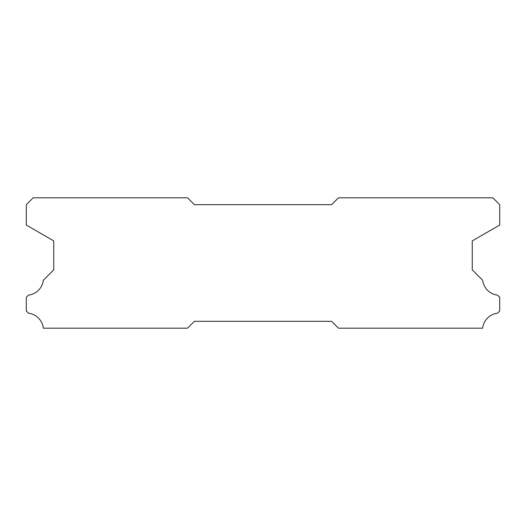 <?xml version="1.0" encoding="UTF-8"?>
<svg xmlns="http://www.w3.org/2000/svg" width="526" height="526" viewBox="0 0 526 526"><rect width="100%" height="100%" fill="white"/><g stroke="black" fill="none" stroke-linecap="round" stroke-linejoin="round"><path stroke-width="0.79" d="M187.532 197.822L33.158 197.822L26.3 204.68L26.3 225.062L53.744 240.901L53.744 269.858L43.316 280.292A17.016 17.016 0 0 1 28.47 295.139L26.3 297.302L26.3 311.024L28.45 313.194A17.016 17.016 0 0 1 43.329 328.178L187.532 328.178L194.39 321.32L331.61 321.32L338.468 328.178L482.671 328.178A17.016 17.016 0 0 1 497.55 313.194L499.7 311.024L499.7 297.302L497.53 295.139A17.016 17.016 0 0 1 482.684 280.292L472.256 269.858L472.256 240.901L499.7 225.062L499.7 204.68L492.842 197.822L338.468 197.822L331.61 204.68L194.39 204.68L187.532 197.822"/></g></svg>
